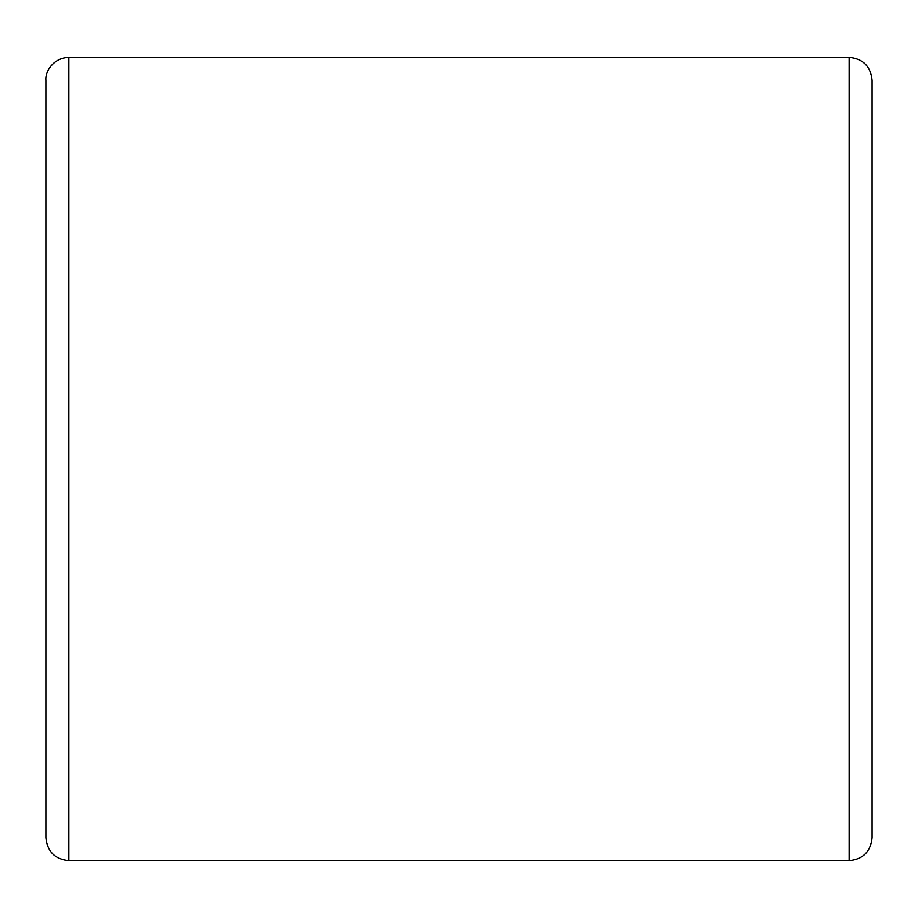 <?xml version="1.0" encoding="UTF-8"?>
<svg xmlns="http://www.w3.org/2000/svg" width="918" height="918" viewBox="0 0 918 918"><rect width="100%" height="100%" fill="white"/><g stroke="black" fill="none" stroke-linecap="round" stroke-linejoin="round"><path stroke-width="1.38" d="M68.85 860.625L68.85 57.375C52.831 57.995 44.982 71.948 45.9 80.325L45.9 837.675C47.266 851.617 54.908 859.259 68.85 860.625L849.15 860.625L849.15 57.375C863.092 58.729 870.734 66.383 872.1 80.325L872.1 837.675C870.734 851.617 863.092 859.259 849.15 860.625M68.85 57.375L849.15 57.375"/></g></svg>
